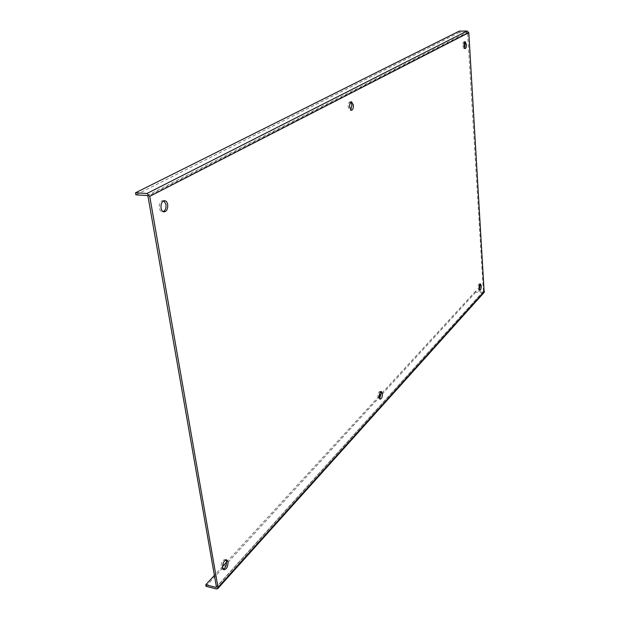 <?xml version="1.0" encoding="UTF-8"?>
<svg xmlns="http://www.w3.org/2000/svg" width="620" height="620" viewBox="0 0 620 620"><rect width="100%" height="100%" fill="white"/><g stroke="black" fill="none" stroke-linecap="round" stroke-linejoin="round"><path stroke-width="0.46" stroke-dasharray="3.1 2.33" d="M479.841 284.324L479.322 283.813C478.415 284.177 477.958 285.619 477.943 288.13L478.756 290.059L479.361 289.649M225.781 559.899L225.068 559.449C222.41 560.093 221.084 562.72 221.1 567.346L222.479 569.393L223.332 569.323M163.827 200.803L162.967 200.57C160.255 201.12 159.038 203.585 159.317 207.956C159.797 210.273 160.789 211.544 162.3 211.769L163.176 211.653M464.582 42.114L463.977 41.68C463.109 42.013 462.698 43.392 462.729 45.818L463.938 48.631L464.55 48.182M350.804 102.06L350.091 101.75C348.68 102.168 348.029 103.943 348.138 107.051L349.99 110.314L350.711 110.019M380.665 391.755L380.052 391.313C378.595 391.794 377.875 393.654 377.882 396.909L378.967 398.947L379.673 398.699M216.295 588.93L483.104 292.779L484.174 292.392M483.104 292.779L475.819 292.082L475.749 291.005L483.368 291.385L467.604 32.697L467.201 32.294L459.296 32.449L459.211 31.155M206.057 586.311L475.819 292.082M475.749 291.005L381.176 393.917M379.161 396.103L226.533 562.185M222.572 566.502L214.396 575.399M459.296 32.449L135.888 194.85M483.034 291.695L216.419 586.946M216.434 587.024L483.368 291.385M467.604 32.697L147.986 196.245M147.32 195.556L467.201 32.294M480.446 283.913L479.322 283.813M226.626 559.821L225.068 559.449M164.695 200.679L162.967 200.57M465.186 41.664L463.977 41.68M351.524 101.765L350.091 101.75M381.362 391.499L380.052 391.313M479.88 290.16L478.756 290.059M224.045 569.78L222.479 569.393M164.029 211.893L162.3 211.769M465.155 48.616L463.938 48.631M351.416 110.329L349.99 110.314M380.277 399.14L378.967 398.947M483.29 291.601L216.365 587.318"/><path stroke-width="0.93" d="M479.361 289.649L480.136 285.743L479.841 284.324M479.074 288.23C479.082 285.727 479.539 284.286 480.446 283.913L481.26 285.851C481.244 288.354 480.787 289.788 479.88 290.16L479.074 288.23M223.332 569.323C225.595 567.804 226.633 565.2 226.463 561.519L225.781 559.899M222.665 567.726C222.65 563.1 223.975 560.464 226.626 559.821L228.013 561.89C228.028 566.502 226.703 569.129 224.045 569.78L222.665 567.726M163.176 211.653C165.377 210.444 166.307 208.033 165.966 204.399L163.827 200.803M161.045 208.072C160.774 203.701 161.991 201.229 164.695 200.679C166.222 200.911 167.222 202.19 167.695 204.515C167.966 208.886 166.741 211.343 164.029 211.893C162.517 211.66 161.525 210.389 161.045 208.072M464.55 48.182L465.186 44.501L464.582 42.114M463.946 45.803C463.907 43.369 464.326 41.989 465.186 41.664L466.395 44.485C466.434 46.911 466.015 48.282 465.155 48.616L463.946 45.803M350.711 110.019L351.943 105.02L350.804 102.06M349.579 107.074C349.471 103.958 350.114 102.192 351.524 101.765L353.377 105.036C353.478 108.144 352.827 109.91 351.416 110.329L349.579 107.074M379.673 398.699L381.145 393.359L380.665 391.755M379.192 397.102C379.184 393.847 379.913 391.979 381.362 391.499L382.447 393.553C382.455 396.8 381.734 398.66 380.277 399.14L379.192 397.102M149.738 196.354L218 587.427L217.721 588.636L216.295 588.93L206.057 586.311L205.778 584.769L216.024 587.388L216.434 587.024L147.986 196.245L147.32 195.556L135.888 194.85L135.517 192.789L146.963 193.487L149.738 196.354L468.813 32.674L467.124 31L146.963 193.487M217.721 588.636L484.174 292.392L468.813 32.674M135.517 192.789L459.211 31.155L467.124 31M381.176 393.917L379.161 396.103M226.533 562.185L222.572 566.502M214.396 575.399L205.778 584.769M218 587.427L484.476 291.493M216.419 586.946L216.024 587.388"/></g></svg>
